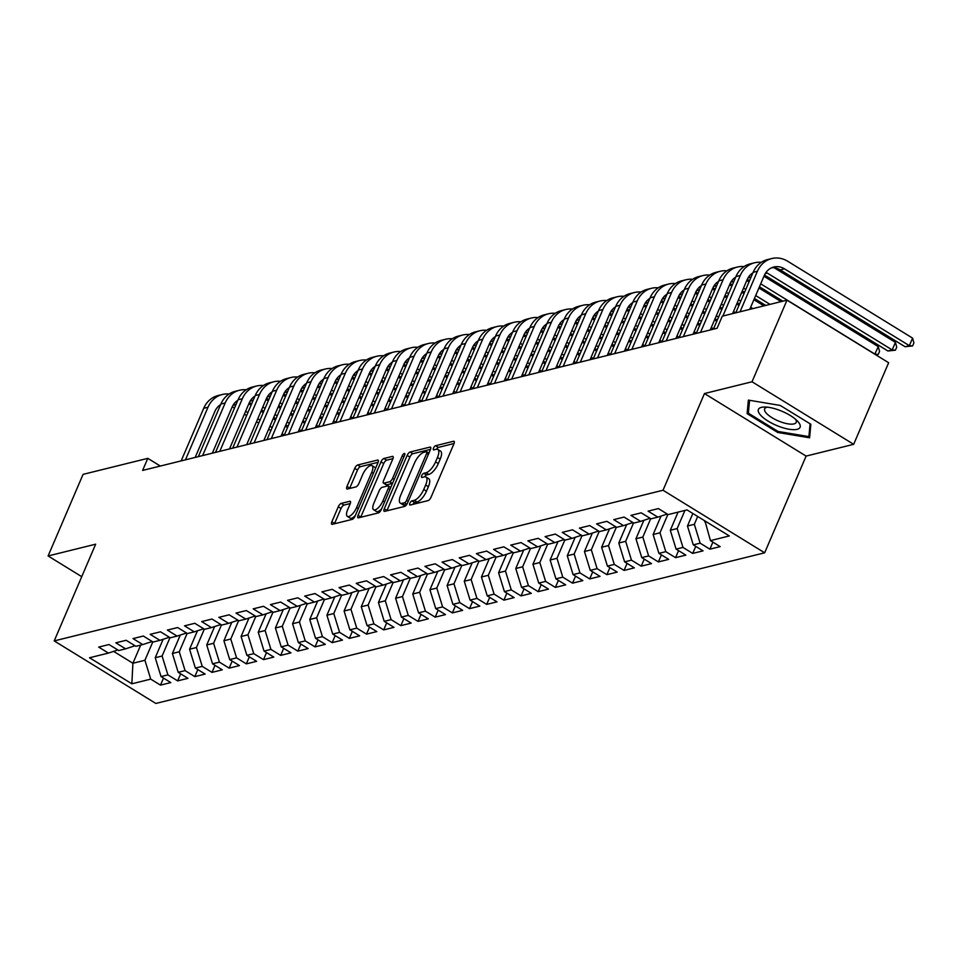 <?xml version="1.0" encoding="UTF-8"?>
<svg xmlns="http://www.w3.org/2000/svg" width="962" height="962" viewBox="0 0 962 962"><rect width="100%" height="100%" fill="white"/><g stroke="black" fill="none" stroke-linecap="round" stroke-linejoin="round"><path stroke-width="1.44" d="M409.884 503.258A2.393 0.914 -58.4 0 0 409.8 505.002A2.393 0.914 -58.4 0 0 410.173 505.038L428.078 500.613A3.427 1.311 -58.4 0 0 431.036 497.222L453.92 443.831A3.427 1.311 -58.4 0 0 454.028 441.33A3.427 1.311 -58.4 0 0 453.499 441.281L435.594 445.707A2.393 0.914 -58.4 0 0 433.525 448.076A2.393 0.914 -58.4 0 0 433.453 449.831A2.393 0.914 -58.4 0 0 433.814 449.867L436.135 449.29A10.955 4.173 -58.4 0 1 437.806 449.446A10.955 4.173 -58.4 0 1 437.457 457.455L435.558 461.904A10.955 4.173 -58.4 0 1 426.094 472.727L423.773 473.304A2.393 0.914 -58.4 0 0 421.705 475.673A2.393 0.914 -58.4 0 0 421.633 477.417A2.393 0.914 -58.4 0 0 421.993 477.453L424.314 476.875A10.955 4.173 -58.4 0 1 425.986 477.044A10.955 4.173 -58.4 0 1 425.637 485.04L423.725 489.49A10.955 4.173 -58.4 0 1 414.261 500.312L411.952 500.889A2.393 0.914 -58.4 0 0 409.884 503.258M341.233 503.403A3.427 1.311 -58.4 0 0 338.275 506.794L331.854 521.765A3.427 1.311 -58.4 0 0 331.746 524.266A3.427 1.311 -58.4 0 0 332.275 524.314L352.152 519.396A3.427 1.311 -58.4 0 0 355.11 516.017L377.994 462.614A3.427 1.311 -58.4 0 0 378.102 460.113A3.427 1.311 -58.4 0 0 377.585 460.064L357.696 464.995A3.427 1.311 -58.4 0 0 354.737 468.374L346.981 486.471A3.427 1.311 -58.4 0 0 346.873 488.973A3.427 1.311 -58.4 0 0 347.402 489.021L355.904 486.916A3.427 1.311 -58.4 0 0 358.862 483.525L362.71 474.555A9.163 3.487 -58.4 0 1 372.017 465.632A9.163 3.487 -58.4 0 1 371.729 472.318L356.661 507.479A9.163 3.487 -58.4 0 1 347.354 516.39A9.163 3.487 -58.4 0 1 347.643 509.704L350.156 503.847A3.427 1.311 -58.4 0 0 350.264 501.346A3.427 1.311 -58.4 0 0 349.747 501.298L341.233 503.403L343.975 505.098A3.427 1.311 -58.4 0 0 341.029 508.477L334.608 523.46A3.427 1.311 -58.4 0 0 334.475 523.773M142.616 470.43L717.099 328.27L722.27 316.185L787 300.168L752.031 381.77L704.473 393.542L663.022 490.247L54.209 640.908L95.659 544.191L48.1 555.964L83.069 474.362L147.799 458.345L142.616 470.43M384.271 508.802A3.427 1.311 -58.4 0 0 384.163 511.303A3.427 1.311 -58.4 0 0 384.68 511.351L404.569 506.433A3.427 1.311 -58.4 0 0 407.527 503.042L430.411 449.651A3.427 1.311 -58.4 0 0 430.519 447.15A3.427 1.311 -58.4 0 0 429.99 447.102L410.113 452.02A3.427 1.311 -58.4 0 0 407.154 455.399L384.271 508.802L387.013 510.485A3.427 1.311 -58.4 0 0 386.892 510.798M378.367 512.914L358.477 517.833A3.427 1.311 -58.4 0 1 357.948 517.784A3.427 1.311 -58.4 0 1 358.056 515.283L380.952 461.892A3.427 1.311 -58.4 0 1 383.898 458.501L392.412 456.397A3.427 1.311 -58.4 0 1 392.941 456.445A3.427 1.311 -58.4 0 1 392.833 458.946L383.549 480.603A3.427 1.311 -58.4 0 0 383.441 483.104A3.427 1.311 -58.4 0 0 383.958 483.152L389.61 481.758A3.427 1.311 -58.4 0 0 392.568 478.367L402.224 455.832A2.393 0.914 -58.4 0 1 404.665 453.499A2.393 0.914 -58.4 0 1 404.581 455.242L381.313 509.535A3.427 1.311 -58.4 0 1 378.367 512.914M663.022 490.247L764.658 552.801L155.856 703.45L54.209 640.908M712.902 542.135L709.896 549.17L720.189 546.62L710.437 540.62L729.328 535.942L687.024 509.908L668.133 514.586L658.381 508.585L648.087 511.135L657.84 517.135L650.973 518.831L641.221 512.83L630.916 515.379L640.668 521.38L633.802 523.075L624.049 517.075L613.744 519.624L623.496 525.625L616.63 527.332L606.878 521.332L596.572 523.881L606.325 529.882L599.458 531.577L589.706 525.577L579.413 528.126L589.165 534.126L582.287 535.822L572.534 529.822L562.241 532.371L571.993 538.371L565.127 540.079L555.375 534.078L545.069 536.628L554.821 542.628L547.955 544.324L538.203 538.323L527.897 540.872L537.65 546.873L530.783 548.568L521.031 542.568L510.726 545.117L520.478 551.118L513.612 552.825L503.86 546.825L493.566 549.374L503.318 555.375L496.452 557.07L486.7 551.07L476.394 553.619L486.147 559.619L479.28 561.315L469.528 555.314L459.223 557.864L468.975 563.864L462.109 565.572L452.356 559.559L442.051 562.109L451.803 568.121L444.937 569.817L435.185 563.816L424.891 566.365L434.644 572.366L427.765 574.061L418.013 568.061L407.72 570.61L417.472 576.611L410.606 578.306L400.853 572.306L390.548 574.855L400.3 580.856L393.434 582.563L383.682 576.563L373.376 579.112L383.129 585.112L376.262 586.808L366.51 580.808L356.217 583.357L365.969 589.357L359.091 591.053L349.338 585.052L339.045 587.602L348.797 593.602L341.931 595.31L332.179 589.309L321.873 591.858L331.625 597.859L324.759 599.554L315.007 593.554L304.701 596.103L314.454 602.104L307.587 603.799L297.835 597.799L287.53 600.348L297.282 606.349L290.416 608.056L280.663 602.056L270.37 604.605L280.122 610.605L273.256 612.301L263.504 606.3L253.198 608.85L262.951 614.85L256.084 616.546L246.332 610.545L236.027 613.095L245.779 619.095L238.913 620.803L229.16 614.802L218.855 617.351L228.607 623.352L221.741 625.047L211.989 619.047L201.695 621.596L211.448 627.597L204.569 629.292L194.817 623.292L184.524 625.841L194.276 631.842L187.41 633.549L177.657 627.549L167.352 630.086L177.104 636.098L170.238 637.794L160.486 631.793L150.18 634.343L159.932 640.343L153.066 642.039L143.314 636.038L133.009 638.588L142.761 644.588L135.895 646.296L126.142 640.283L115.849 642.832L125.601 648.845L118.735 650.54L108.983 644.54L98.677 647.089L108.429 653.09L117.833 649.987M709.896 549.17L700.144 543.169L693.277 544.865L687.469 526.01L692.832 513.492M695.742 546.38L692.724 553.415L703.03 550.865L693.277 544.865M692.724 553.415L682.972 547.414L676.106 549.11L670.298 530.266L678.078 512.121M678.571 550.637L675.552 557.671L685.858 555.122L676.106 549.11M675.552 557.671L665.8 551.659L658.934 553.366L653.126 534.511L661.026 516.077M661.399 554.882L658.381 561.916L668.686 559.367L658.934 553.366M658.381 561.916L648.628 555.916L641.762 557.611L635.954 538.756L643.855 520.334M644.227 559.126L641.221 566.161L651.514 563.612L641.762 557.611M641.221 566.161L631.469 560.161L624.603 561.856L618.794 543.013L626.695 524.579M627.068 563.383L624.049 570.406L634.355 567.857L624.603 561.856M624.049 570.406L614.297 564.405L607.431 566.113L601.623 547.258L609.523 528.823M609.896 567.628L606.878 574.663L617.183 572.113L607.431 566.113M606.878 574.663L597.125 568.662L590.259 570.358L584.451 551.503L592.351 533.08M592.724 571.873L589.706 578.908L600.011 576.358L590.259 570.358M589.706 578.908L579.954 572.907L573.087 574.603L567.279 555.759L575.18 537.325M575.553 576.13L572.546 583.152L582.84 580.603L573.087 574.603M572.546 583.152L562.794 577.152L555.928 578.859L550.12 560.004L558.02 541.57M558.393 580.375L555.375 587.409L565.68 584.86L555.928 578.859M555.375 587.409L545.622 581.409L538.756 583.104L532.948 564.249L540.848 545.827M541.221 584.619L538.203 591.654L548.508 589.105L538.756 583.104M538.203 591.654L528.451 585.654L521.584 587.349L515.776 568.506L523.677 550.072M524.049 588.864L521.031 595.899L531.337 593.35L521.584 587.349M521.031 595.899L511.279 589.898L504.413 591.606L498.605 572.751L506.505 554.316M506.878 593.121L503.872 600.156L514.165 597.606L504.413 591.606M503.872 600.156L494.119 594.155L487.241 595.851L481.433 576.996L489.333 558.561M489.706 597.366L486.7 604.401L496.993 601.851L487.241 595.851M486.7 604.401L476.948 598.4L470.081 600.096L464.273 581.252L472.174 562.818M472.546 601.611L469.528 608.645L479.834 606.096L470.081 600.096M469.528 608.645L459.776 602.645L452.91 604.352L447.102 585.497L455.002 567.063M455.375 605.868L452.356 612.902L462.662 610.353L452.91 604.352M452.356 612.902L442.604 606.902L435.738 608.597L429.93 589.742L437.83 571.308M438.203 610.112L435.185 617.147L445.49 614.598L435.738 608.597M435.185 617.147L425.432 611.147L418.566 612.842L412.758 593.999L420.659 575.565M421.031 614.357L418.025 621.392L428.318 618.843L418.566 612.842M418.025 621.392L408.273 615.391L401.407 617.087L395.598 598.244L403.499 579.809M403.872 618.614L400.853 625.649L411.159 623.099L401.407 617.087M400.853 625.649L391.101 619.636L384.235 621.344L378.427 602.489L386.327 584.054M386.7 622.859L383.682 629.894L393.987 627.344L384.235 621.344M383.682 629.894L373.929 623.893L367.063 625.589L361.255 606.733L369.155 588.311M369.528 627.104L366.51 634.138L376.815 631.589L367.063 625.589M366.51 634.138L356.758 628.138L349.891 629.833L344.083 610.99L351.984 592.556M352.357 631.361L349.35 638.395L359.644 635.846L349.891 629.833M349.35 638.395L339.598 632.383L332.72 634.09L326.924 615.235L334.812 596.801M335.185 635.605L332.179 642.64L342.472 640.091L332.72 634.09M332.179 642.64L322.426 636.64L315.56 638.335L309.752 619.48L317.652 601.058M318.025 639.85L315.007 646.885L325.312 644.336L315.56 638.335M315.007 646.885L305.255 640.884L298.388 642.58L292.58 623.737L300.481 605.302M300.853 644.107L297.835 651.13L308.141 648.58L298.388 642.58M297.835 651.13L288.083 645.129L281.217 646.837L275.409 627.982L283.309 609.547M283.682 648.352L280.663 655.387L290.969 652.837L281.217 646.837M280.663 655.387L270.911 649.386L264.045 651.082L258.237 632.226L266.137 613.804M266.51 652.597L263.504 659.631L273.797 657.082L264.045 651.082M263.504 659.631L253.752 653.631L246.885 655.326L241.077 636.483L248.978 618.049M249.35 656.842L246.332 663.876L256.638 661.327L246.885 655.326M246.332 663.876L236.58 657.876L229.714 659.583L223.905 640.728L231.806 622.294M232.179 661.098L229.16 668.133L239.466 665.584L229.714 659.583M229.16 668.133L219.408 662.133L212.542 663.828L206.734 644.973L214.634 626.539M215.007 665.343L211.989 672.378L222.294 669.829L212.542 663.828M211.989 672.378L202.236 666.377L195.37 668.073L189.562 649.23L197.463 630.795M197.835 669.588L194.829 676.623L205.122 674.073L195.37 668.073M194.829 676.623L185.077 670.622L178.198 672.33L172.402 653.475L180.303 635.04M180.676 673.845L177.657 680.88L187.951 678.33L178.198 672.33M177.657 680.88L167.905 674.879L161.039 676.575L155.231 657.719L163.131 639.285M163.504 678.09L160.486 685.124L170.791 682.575L161.039 676.575M160.486 685.124L150.733 679.124L131.854 683.802L89.538 657.755L108.429 653.09M125.601 648.845L135.005 645.742M140.68 645.105L132.912 663.251L144.925 660.269L152.814 641.882M150.733 679.124L144.925 660.269M131.854 683.802L132.912 663.251L113.624 651.382M142.761 644.588L152.176 641.486M155.231 657.719L162.097 656.024L169.973 637.638M167.905 674.879L162.097 656.024M159.932 640.343L169.348 637.241M172.402 653.475L179.269 651.779L187.145 633.381M185.077 670.622L179.269 651.779M177.104 636.098L186.508 632.996M189.562 649.23L196.428 647.522L204.317 629.136M202.236 666.377L196.428 647.522M194.276 631.842L203.679 628.751M206.734 644.973L213.6 643.277L221.488 624.891M219.408 662.133L213.6 643.277M211.448 627.597L220.851 624.494M223.905 640.728L230.772 639.033L238.648 620.634M236.58 657.876L230.772 639.033M228.607 623.352L238.023 620.249M241.077 636.483L247.943 634.776L255.82 616.389M253.752 653.631L247.943 634.776M245.779 619.095L255.183 616.005M258.237 632.226L265.115 630.531L272.992 612.145M270.911 649.386L265.115 630.531M262.951 614.85L272.354 611.748M275.409 627.982L282.275 626.286L290.163 607.888M288.083 645.129L282.275 626.286M280.122 610.605L289.526 607.503M292.58 623.737L299.447 622.029L307.335 603.643M305.255 640.884L299.447 622.029M297.282 606.349L306.698 603.258M309.752 619.48L316.618 617.784L324.495 599.398M322.426 636.64L316.618 617.784M314.454 602.104L323.869 599.001M326.924 615.235L333.79 613.54L341.666 595.141M339.598 632.383L333.79 613.54M331.625 597.859L341.029 594.756M344.083 610.99L350.95 609.283L358.838 590.896M356.758 628.138L350.95 609.283M348.797 593.602L358.201 590.512M361.255 606.733L368.121 605.038L376.01 586.652M373.929 623.893L368.121 605.038M365.969 589.357L375.372 586.255M378.427 602.489L385.293 600.793L393.169 582.407M391.101 619.636L385.293 600.793M383.129 585.112L392.544 582.01M395.598 598.244L402.465 596.548L410.341 578.15M408.273 615.391L402.465 596.548M400.3 580.856L409.704 577.765M412.758 593.999L419.636 592.291L427.513 573.905M425.432 611.147L419.636 592.291M417.472 576.611L426.875 573.508M429.93 589.742L436.796 588.047L444.684 569.66M442.604 606.902L436.796 588.047M434.644 572.366L444.047 569.263M447.102 585.497L453.968 583.802L461.844 565.403M459.776 602.645L453.968 583.802M451.803 568.121L461.219 565.019M464.273 581.252L471.139 579.545L479.016 561.159M476.948 598.4L471.139 579.545M468.975 563.864L478.379 560.774M481.433 576.996L488.311 575.3L496.188 556.914M494.119 594.155L488.311 575.3M486.147 559.619L495.55 556.517M498.605 572.751L505.471 571.055L513.359 552.657M511.279 589.898L505.471 571.055M503.318 555.375L512.722 552.272M515.776 568.506L522.643 566.798L530.531 548.412M528.451 585.654L522.643 566.798M520.478 551.118L529.894 548.027M532.948 564.249L539.814 562.554L547.691 544.167M545.622 581.409L539.814 562.554M537.65 546.873L547.065 543.77M550.12 560.004L556.986 558.309L564.862 539.91M562.794 577.152L556.986 558.309M554.821 542.628L564.225 539.526M567.279 555.759L574.146 554.052L582.034 535.666M579.954 572.907L574.146 554.052M571.993 538.371L581.397 535.281M584.451 551.503L591.317 549.807L599.206 531.421M597.125 568.662L591.317 549.807M589.165 534.126L598.568 531.024M601.623 547.258L608.489 545.562L616.365 527.164M614.297 564.405L608.489 545.562M606.325 529.882L615.74 526.779M618.794 543.013L625.661 541.305L633.537 522.919M631.469 560.161L625.661 541.305M623.496 525.625L632.9 522.534M635.954 538.756L642.832 537.061L650.709 518.674M648.628 555.916L642.832 537.061M640.668 521.38L650.072 518.277M653.126 534.511L659.992 532.816L667.881 514.429M665.8 551.659L659.992 532.816M657.84 517.135L667.243 514.033M670.298 530.266L677.164 528.559L684.944 510.425M682.972 547.414L677.164 528.559M687.469 526.01L694.336 524.314L697.691 516.474M700.144 543.169L694.336 524.314M160.329 466.053L147.799 458.345M48.1 555.964L81.746 576.671M704.473 393.542L806.108 456.084L853.667 444.324L752.031 381.77M853.667 444.324L888.647 362.722L787 300.168M806.108 456.084L764.658 552.801M710.437 540.62L704.978 520.959M704.641 521.765L705.819 521.476M777.717 432.467L809.595 437.794L810.858 424.266L780.242 405.435L748.376 400.108L747.113 413.636L777.717 432.467L778.15 431.469M412.914 504.365A2.393 0.914 -58.4 0 1 414.694 502.585L417.015 502.008A10.955 4.173 -58.4 0 0 426.479 491.173L423.725 489.49M425.986 477.044L428.739 478.727A10.955 4.173 -58.4 0 1 428.379 486.724L426.479 491.173M437.806 449.446L440.56 451.142A10.955 4.173 -58.4 0 1 440.211 459.139L438.299 463.588A10.955 4.173 -58.4 0 1 428.836 474.422L426.527 474.987A2.393 0.914 -58.4 0 0 424.723 476.803M454.04 443.518L438.347 447.402A2.393 0.914 -58.4 0 0 436.556 449.218M430.531 449.338L412.854 453.715A3.427 1.311 -58.4 0 0 409.896 457.094L387.013 510.485M404.497 502.729A2.393 0.914 -58.4 0 0 406.565 500.36L426.647 453.499A2.393 0.914 -58.4 0 0 426.731 451.743A2.393 0.914 -58.4 0 0 426.358 451.707L423.917 452.32A10.955 4.173 -58.4 0 0 414.454 463.143L400.721 495.177A10.955 4.173 -58.4 0 0 400.372 503.174A10.955 4.173 -58.4 0 0 402.044 503.342L404.497 502.729L406.902 504.22M400.372 503.174L403.126 504.87A10.955 4.173 -58.4 0 0 404.798 505.026L402.044 503.342M406.673 504.569L404.798 505.026M392.953 458.633L386.652 460.197A3.427 1.311 -58.4 0 0 383.694 463.576L360.81 516.979A3.427 1.311 -58.4 0 0 360.678 517.291M383.441 483.104L386.183 484.788A3.427 1.311 -58.4 0 0 386.712 484.848L392.352 483.441A3.427 1.311 -58.4 0 0 392.52 483.393M373.917 503.078A9.163 3.487 -58.4 0 0 373.617 509.764A9.163 3.487 -58.4 0 0 382.936 500.841L388.239 488.455A3.427 1.311 -58.4 0 0 388.347 485.954A3.427 1.311 -58.4 0 0 387.83 485.906L382.179 487.301A3.427 1.311 -58.4 0 0 379.22 490.692L373.917 503.078M373.617 509.764L376.37 511.447A9.163 3.487 -58.4 0 0 381.601 508.862M350.288 503.535L343.975 505.098M347.354 516.39L350.096 518.085A9.163 3.487 -58.4 0 0 355.339 515.488M375.505 468.446A9.163 3.487 -58.4 0 0 374.771 467.328L372.017 465.632M378.126 462.301L360.449 466.678A3.427 1.311 -58.4 0 0 357.491 470.057L349.735 488.155A3.427 1.311 -58.4 0 0 349.603 488.468M748.652 410.028L747.113 413.636M771.728 267.725A17.448 15.031 -103.9 0 1 780.206 269.901L905.062 346.729L909.355 345.671L912.589 338.119L787.734 261.279A26.166 22.559 76.1 0 0 771.728 258.55A26.166 22.559 76.1 0 0 757.407 271.26L740.043 311.796M771.728 258.55L767.436 259.608A26.166 22.559 76.1 0 0 753.126 272.33L735.75 312.854M749.747 309.391L764.285 275.493A17.448 15.031 -103.9 0 1 773.821 267.015A17.448 15.031 -103.9 0 1 784.487 268.831L909.355 345.671L912.601 345.923L905.062 346.729M912.589 338.119L913.9 342.893L912.601 345.923M761.279 262.325A26.166 22.559 76.1 0 0 754.557 262.794A26.166 22.559 76.1 0 0 740.247 275.517L722.871 316.041M754.557 262.794L750.264 263.853A26.166 22.559 76.1 0 0 735.954 276.575L713.395 329.184M732.587 313.636L747.113 279.738A17.448 15.031 -103.9 0 1 752.897 272.847M766.041 272.378A17.448 15.031 -103.9 0 1 767.327 273.088L892.183 349.915L895.418 342.364L774.23 267.785M764.477 275.036L887.89 350.986L892.183 349.915L895.442 350.168L887.89 350.986M895.418 342.364L896.728 347.15L895.442 350.168M744.107 266.57A26.166 22.559 76.1 0 0 737.397 267.039A26.166 22.559 76.1 0 0 723.075 279.762L700.528 332.371M737.397 267.039L733.104 268.097A26.166 22.559 76.1 0 0 718.782 280.82L696.235 333.441M710.233 329.978L729.942 283.994A17.448 15.031 -103.9 0 1 735.726 277.092M748.869 276.623A17.448 15.031 -103.9 0 1 750.156 277.333L750.805 277.729M747.318 279.281L749.554 280.663M759.451 286.76L782.9 301.19M874.819 354.208L878.246 346.609L763.948 276.274M760.714 283.826L875.011 354.172L878.27 354.413L875.913 354.882M878.246 346.609L879.557 351.395L878.27 354.413M778.511 426.238A22.679 7.588 -156.8 0 0 797.27 429.292A22.679 7.588 -156.8 0 0 797.522 421.115A22.679 7.588 -156.8 0 0 779.978 410.461A22.679 7.588 -156.8 0 0 764.634 407.022A22.679 7.588 -156.8 0 0 759.583 413.937A22.679 7.588 -156.8 0 0 778.511 426.238M767.363 407.179A17.172 5.736 -156.8 0 0 764.646 408.826A17.172 5.736 -156.8 0 0 779.869 421.56A17.172 5.736 -156.8 0 0 796.211 422.354A17.172 5.736 -156.8 0 0 795.526 419.24M810.1 423.797L808.898 436.604L778.017 431.445L748.364 413.191L749.566 400.312M809.932 434.199L808.898 436.604M726.935 270.815A26.166 22.559 76.1 0 0 720.225 271.284A26.166 22.559 76.1 0 0 705.904 284.006L683.357 336.628M720.225 271.284L715.932 272.354A26.166 22.559 76.1 0 0 701.611 285.077L679.064 337.686M693.061 334.223L712.77 288.239A17.448 15.031 -103.9 0 1 718.554 281.349M731.709 280.868A17.448 15.031 -103.9 0 1 732.984 281.577L733.633 281.974M730.146 283.537L732.383 284.908M742.279 291.005L744.528 292.388M754.424 298.473L765.728 305.435M743.542 288.071L745.778 289.454M755.687 295.55L770.021 304.377M781.084 301.635L758.922 287.987M749.013 281.902L746.777 280.519M709.776 275.072A26.166 22.559 76.1 0 0 703.054 275.541A26.166 22.559 76.1 0 0 688.732 288.263L666.185 340.873M703.054 275.541L698.761 276.599A26.166 22.559 76.1 0 0 684.439 289.321L661.892 341.931M675.901 338.468L695.61 292.484A17.448 15.031 -103.9 0 1 701.394 285.594M714.538 285.125A17.448 15.031 -103.9 0 1 715.812 285.822L716.462 286.231M712.974 287.782L715.211 289.153M725.12 295.25L727.356 296.633M737.265 302.729L739.501 304.1M726.37 292.328L728.607 293.699M738.515 299.795L740.752 301.178M750.661 307.275L752.849 308.622M763.924 305.88L753.895 299.711M743.999 293.614L741.75 292.244M731.854 286.147L729.605 284.764M692.604 279.317A26.166 22.559 76.1 0 0 685.882 279.786A26.166 22.559 76.1 0 0 671.572 292.508L649.013 345.117M685.882 279.786L681.589 280.844A26.166 22.559 76.1 0 0 667.279 293.566L644.72 346.188M658.729 342.725L678.438 296.729A17.448 15.031 -103.9 0 1 684.222 289.839M697.366 289.37A17.448 15.031 -103.9 0 1 698.652 290.079L699.302 290.476M695.803 292.027L698.039 293.41M707.948 299.507L710.184 300.878M720.093 306.974L722.33 308.357M709.198 296.573L711.447 297.955M721.344 304.04L723.592 305.423M733.489 311.52L735.689 312.866M738.972 305.339L736.724 303.968M726.827 297.871L724.59 296.488M714.682 290.392L712.445 289.021M675.432 283.562A26.166 22.559 76.1 0 0 668.722 284.03A26.166 22.559 76.1 0 0 654.4 296.753L631.854 349.374M668.722 284.03L664.429 285.101A26.166 22.559 76.1 0 0 650.108 297.823L627.561 350.433M641.558 346.969L661.267 300.986A17.448 15.031 -103.9 0 1 667.051 294.095M680.194 293.614A17.448 15.031 -103.9 0 1 681.481 294.324L682.13 294.721M678.643 296.284L680.868 297.655M690.776 303.751L693.013 305.134M702.921 311.219L705.158 312.602M715.067 318.699L717.303 320.081M692.027 300.817L694.275 302.2M704.172 308.297L706.421 309.668M716.317 315.764L718.566 317.147M721.801 309.596L719.564 308.213M709.655 302.116L707.419 300.733M697.51 294.649L695.273 293.266M658.261 287.818A26.166 22.559 76.1 0 0 651.551 288.287A26.166 22.559 76.1 0 0 637.229 301.01L614.682 353.619M651.551 288.287L647.258 289.346A26.166 22.559 76.1 0 0 632.936 302.068L610.389 354.677M624.386 351.214L644.095 305.231A17.448 15.031 -103.9 0 1 649.879 298.34M663.034 297.859A17.448 15.031 -103.9 0 1 664.309 298.569L664.958 298.978M661.471 300.529L663.708 301.9M673.604 307.996L675.853 309.379M685.75 315.476L687.998 316.847M697.895 322.943L700.144 324.326M674.867 305.074L677.104 306.445M687.012 312.542L689.249 313.925M699.158 320.021L701.394 321.392M711.303 327.489L713.539 328.872M716.774 321.308L714.538 319.937M704.629 313.84L702.392 312.458M692.484 306.361L690.247 304.99M680.338 298.893L678.102 297.511M641.101 292.063A26.166 22.559 76.1 0 0 634.379 292.532A26.166 22.559 76.1 0 0 620.057 305.255L597.51 357.864M634.379 292.532L630.086 293.59A26.166 22.559 76.1 0 0 615.764 306.313L593.217 358.934M607.214 355.471L626.923 309.475A17.448 15.031 -103.9 0 1 632.719 302.585M645.863 302.116A17.448 15.031 -103.9 0 1 647.137 302.826L647.787 303.222M644.299 304.774L646.536 306.156M656.433 312.253L658.681 313.624M668.578 319.721L670.827 321.104M680.723 327.2L682.972 328.571M657.695 309.319L659.932 310.69M669.841 316.787L672.077 318.169M681.986 324.266L684.222 325.649M694.131 331.734L696.368 333.117M699.602 325.565L697.366 324.182M687.469 318.085L685.221 316.714M675.324 310.618L673.075 309.235M663.179 303.138L660.93 301.767M623.929 296.308A26.166 22.559 76.1 0 0 617.207 296.777A26.166 22.559 76.1 0 0 602.897 309.499L580.339 362.121M617.207 296.777L612.914 297.847A26.166 22.559 76.1 0 0 598.604 310.57L576.046 363.179M590.055 359.716L609.764 313.732A17.448 15.031 -103.9 0 1 615.548 306.842M628.691 306.361A17.448 15.031 -103.9 0 1 629.978 307.07L630.627 307.467M627.128 309.03L629.364 310.401M639.273 316.498L641.51 317.881M651.418 323.966L653.655 325.348M663.564 331.445L665.8 332.828M640.524 313.564L642.772 314.947M652.669 321.043L654.906 322.414M664.814 328.511L667.051 329.894M676.959 335.991L679.196 337.361M682.443 329.81L680.194 328.427M670.298 322.342L668.049 320.959M658.152 314.863L655.904 313.48M646.007 307.383L643.758 306.012M606.757 300.565A26.166 22.559 76.1 0 0 600.035 301.034A26.166 22.559 76.1 0 0 585.726 313.756L563.167 366.366M600.035 301.034L595.743 302.092A26.166 22.559 76.1 0 0 581.433 314.815L558.886 367.424M572.883 363.961L592.592 317.977A17.448 15.031 -103.9 0 1 598.376 311.087M611.519 310.606A17.448 15.031 -103.9 0 1 612.806 311.315L613.455 311.724M609.968 313.275L612.193 314.646M622.101 320.743L624.338 322.126M634.247 328.222L636.483 329.593M646.392 335.69L648.628 337.073M623.352 317.809L625.601 319.192M635.497 325.288L637.746 326.671M647.642 332.756L649.891 334.139M659.788 340.235L662.036 341.618M665.271 334.054L663.034 332.684M653.126 326.587L650.889 325.204M640.981 319.107L638.744 317.737M628.835 311.64L626.599 310.257M589.586 304.81A26.166 22.559 76.1 0 0 582.876 305.279A26.166 22.559 76.1 0 0 568.554 318.001L546.007 370.61M582.876 305.279L578.583 306.337A26.166 22.559 76.1 0 0 564.261 319.059L541.714 371.681M555.711 368.205L575.42 322.222A17.448 15.031 -103.9 0 1 581.204 315.332M594.348 314.863A17.448 15.031 -103.9 0 1 595.634 315.572L596.284 315.969M592.796 317.52L595.033 318.903M604.93 324.988L607.178 326.371M617.075 332.467L619.312 333.85M629.22 339.947L631.457 341.318M606.192 322.066L608.429 323.436M618.338 329.533L620.574 330.916M630.483 337.013L632.719 338.383M642.628 344.48L644.865 345.863M648.099 338.311L645.863 336.928M635.954 330.832L633.717 329.449M623.809 323.364L621.572 321.981M611.664 315.885L609.427 314.502M572.414 309.055A26.166 22.559 76.1 0 0 565.704 309.523A26.166 22.559 76.1 0 0 551.382 322.246L528.835 374.867M565.704 309.523L561.411 310.594A26.166 22.559 76.1 0 0 547.089 323.316L524.543 375.926M538.54 372.462L558.249 326.479A17.448 15.031 -103.9 0 1 564.045 319.576M577.188 319.107A17.448 15.031 -103.9 0 1 578.463 319.817L579.112 320.214M575.625 321.777L577.861 323.148M587.758 329.244L590.007 330.615M599.903 336.712L602.152 338.095M612.048 344.192L614.297 345.574M589.021 326.31L591.257 327.693M601.166 333.79L603.402 335.161M613.311 341.257L615.548 342.64M625.456 348.737L627.693 350.108M630.928 342.556L628.691 341.173M618.782 335.077L616.546 333.706M606.637 327.609L604.401 326.226M594.492 320.13L592.255 318.759M555.254 313.311A26.166 22.559 76.1 0 0 548.532 313.78A26.166 22.559 76.1 0 0 534.211 326.503L511.664 379.112M548.532 313.78L544.239 314.839A26.166 22.559 76.1 0 0 529.93 327.561L507.371 380.17M521.38 376.707L541.089 330.724A17.448 15.031 -103.9 0 1 546.873 323.833M560.016 323.352A17.448 15.031 -103.9 0 1 561.291 324.062L561.94 324.471M558.453 326.022L560.69 327.393M570.598 333.489L572.835 334.872M582.744 340.969L584.98 342.34M594.889 348.436L597.125 349.819M571.849 330.555L574.086 331.938M583.994 338.035L586.231 339.418M596.139 345.502L598.376 346.885M608.285 352.982L610.521 354.365M613.768 346.801L611.519 345.43M601.623 339.333L599.374 337.951M589.478 331.854L587.229 330.483M577.332 324.386L575.084 323.004M538.083 317.556A26.166 22.559 76.1 0 0 531.361 318.025A26.166 22.559 76.1 0 0 517.051 330.748L494.492 383.357M531.361 318.025L527.068 319.083A26.166 22.559 76.1 0 0 512.758 331.806L490.199 384.427M504.208 380.952L523.917 334.968A17.448 15.031 -103.9 0 1 529.701 328.078M542.845 327.609A17.448 15.031 -103.9 0 1 544.131 328.319L544.781 328.715M541.281 330.267L543.518 331.649M553.427 337.734L555.663 339.117M565.572 345.214L567.808 346.597M577.717 352.681L579.954 354.064M554.677 334.812L556.926 336.183M566.822 342.28L569.071 343.662M578.968 349.759L581.216 351.13M591.113 357.227L593.362 358.61M596.596 351.058L594.348 349.675M584.451 343.578L582.214 342.195M572.306 336.111L570.069 334.728M560.161 328.631L557.924 327.248M520.911 321.801A26.166 22.559 76.1 0 0 514.201 322.27A26.166 22.559 76.1 0 0 499.879 334.992L477.332 387.614M514.201 322.27L509.908 323.34A26.166 22.559 76.1 0 0 495.586 336.051L473.039 388.672M487.037 385.209L506.746 339.225A17.448 15.031 -103.9 0 1 512.53 332.323M525.673 331.854A17.448 15.031 -103.9 0 1 526.96 332.563L527.609 332.96M524.122 334.523L526.346 335.894M536.255 341.991L538.492 343.362M548.4 349.459L550.637 350.841M560.545 356.938L562.782 358.309M537.517 339.057L539.754 340.44M549.651 346.536L551.899 347.907M561.796 354.004L564.045 355.387M573.941 361.484L576.19 362.854M579.425 355.303L577.188 353.92M567.279 347.823L565.043 346.452M555.134 340.356L552.897 338.973M542.989 332.876L540.752 331.505M503.739 326.046A26.166 22.559 76.1 0 0 497.029 326.527A26.166 22.559 76.1 0 0 482.708 339.237L460.161 391.859M497.029 326.527L492.736 327.585A26.166 22.559 76.1 0 0 478.415 340.307L455.868 392.917M469.865 389.454L489.574 343.47A17.448 15.031 -103.9 0 1 495.358 336.58M508.513 336.099A17.448 15.031 -103.9 0 1 509.788 336.808L510.437 337.205M506.95 338.768L509.187 340.139M519.083 346.236L521.332 347.619M531.228 353.715L533.477 355.086M543.374 361.183L545.622 362.566M520.346 343.302L522.582 344.685M532.491 350.781L534.728 352.164M544.636 358.249L546.873 359.632M556.782 365.728L559.018 367.111M562.253 359.547L560.016 358.177M550.108 352.08L547.871 350.697M537.962 344.6L535.726 343.23M525.817 337.133L523.581 335.75M486.58 330.303A26.166 22.559 76.1 0 0 479.858 330.772A26.166 22.559 76.1 0 0 465.536 343.494L442.989 396.103M479.858 330.772L475.565 331.83A26.166 22.559 76.1 0 0 461.243 344.552L438.696 397.174M452.693 393.698L472.402 347.715A17.448 15.031 -103.9 0 1 478.198 340.825M491.341 340.356A17.448 15.031 -103.9 0 1 492.616 341.065L493.265 341.462M489.778 343.013L492.015 344.396M501.923 350.481L504.16 351.864M514.057 357.96L516.305 359.343M526.202 365.428L528.451 366.811M503.174 347.559L505.411 348.929M515.319 355.026L517.556 356.409M527.465 362.506L529.701 363.877M539.61 369.973L541.846 371.356M545.093 363.804L542.845 362.421M532.948 356.325L530.699 354.942M520.803 348.857L518.554 347.474M508.657 341.378L506.409 339.995M469.408 334.548A26.166 22.559 76.1 0 0 462.686 335.017A26.166 22.559 76.1 0 0 448.376 347.739L425.817 400.348M462.686 335.017L458.393 336.087A26.166 22.559 76.1 0 0 444.083 348.797L421.524 401.419M435.533 397.955L455.242 351.972A17.448 15.031 -103.9 0 1 461.026 345.069M474.17 344.6A17.448 15.031 -103.9 0 1 475.456 345.31L476.106 345.707M472.607 347.258L474.843 348.641M484.752 354.737L486.988 356.108M496.897 362.205L499.134 363.588M509.042 369.685L511.279 371.055M486.002 351.803L488.251 353.186M498.148 359.271L500.396 360.654M510.293 366.75L512.53 368.133M522.438 374.23L524.675 375.601M527.922 368.049L525.673 366.666M515.776 360.57L513.528 359.199M503.631 353.102L501.382 351.719M491.486 345.623L489.249 344.252M452.236 338.792A26.166 22.559 76.1 0 0 445.514 339.273A26.166 22.559 76.1 0 0 431.204 351.984L408.658 404.605M445.514 339.273L441.233 340.332A26.166 22.559 76.1 0 0 426.912 353.054L404.365 405.663M418.362 402.2L438.071 356.217A17.448 15.031 -103.9 0 1 443.855 349.326M456.998 348.845A17.448 15.031 -103.9 0 1 458.285 349.555L458.934 349.952M455.447 351.515L457.671 352.886M467.58 358.982L469.817 360.365M479.725 366.462L481.962 367.833M491.871 373.929L494.107 375.312M468.831 356.048L471.079 357.431M480.976 363.528L483.225 364.899M493.121 370.995L495.37 372.378M505.266 378.475L507.515 379.858M510.75 372.294L508.513 370.923M498.605 364.826L496.368 363.444M486.459 357.347L484.223 355.964M474.314 349.879L472.077 348.497M435.064 343.049A26.166 22.559 76.1 0 0 428.355 343.518A26.166 22.559 76.1 0 0 414.033 356.241L391.486 408.85M428.355 343.518L424.062 344.576A26.166 22.559 76.1 0 0 409.74 357.299L387.193 409.908M401.19 406.445L420.899 360.461A17.448 15.031 -103.9 0 1 426.683 353.571M439.826 353.102A17.448 15.031 -103.9 0 1 441.113 353.8L441.762 354.208M438.275 355.76L440.512 357.13M450.408 363.227L452.657 364.61M462.554 370.707L464.802 372.09M474.699 378.174L476.936 379.557M451.671 360.305L453.908 361.676M463.816 367.773L466.053 369.155M475.962 375.252L478.198 376.623M488.107 382.72L490.343 384.103M493.578 376.551L491.341 375.168M481.433 369.071L479.196 367.688M469.288 361.592L467.051 360.221M457.142 354.124L454.906 352.741M417.893 347.294A26.166 22.559 76.1 0 0 411.183 347.763A26.166 22.559 76.1 0 0 396.861 360.485L374.314 413.095M411.183 347.763L406.89 348.821A26.166 22.559 76.1 0 0 392.568 361.544L370.021 414.165M384.018 410.702L403.727 364.718A17.448 15.031 -103.9 0 1 409.523 357.816M422.667 357.347A17.448 15.031 -103.9 0 1 423.941 358.056L424.591 358.453M421.103 360.004L423.34 361.387M433.237 367.484L435.485 368.855M445.382 374.952L447.631 376.334M457.527 382.431L459.776 383.802M434.499 364.55L436.736 365.933M446.645 372.017L448.881 373.4M458.79 379.497L461.026 380.88M470.935 386.964L473.172 388.347M476.406 380.796L474.17 379.413M464.261 373.316L462.025 371.945M452.116 365.849L449.879 364.466M439.983 358.369L437.734 356.998M400.733 351.539A26.166 22.559 76.1 0 0 394.011 352.008A26.166 22.559 76.1 0 0 379.689 364.73L357.142 417.352M394.011 352.008L389.718 353.078A26.166 22.559 76.1 0 0 375.408 365.8L352.85 418.41M366.859 414.947L386.568 368.963A17.448 15.031 -103.9 0 1 392.352 362.073M405.495 361.592A17.448 15.031 -103.9 0 1 406.77 362.301L407.431 362.698M403.932 364.261L406.168 365.632M416.077 371.729L418.314 373.112M428.222 379.196L430.459 380.579M440.368 386.676L442.604 388.059M417.328 368.795L419.564 370.178M429.473 376.274L431.71 377.645M441.618 383.742L443.855 385.125M453.763 391.221L456 392.592M459.247 385.04L456.998 383.658M447.102 377.573L444.853 376.19M434.956 370.093L432.708 368.711M422.811 362.626L420.562 361.243M383.561 355.796A26.166 22.559 76.1 0 0 376.839 356.265A26.166 22.559 76.1 0 0 362.53 368.987L339.971 421.596M376.839 356.265L372.547 357.323A26.166 22.559 76.1 0 0 358.237 370.045L335.678 422.655M349.687 419.192L369.396 373.208A17.448 15.031 -103.9 0 1 375.18 366.318M388.323 365.849A17.448 15.031 -103.9 0 1 389.61 366.546L390.259 366.955M386.76 368.506L388.997 369.877M398.905 375.974L401.142 377.357M411.051 383.453L413.287 384.824M423.196 390.921L425.432 392.304M400.156 373.052L402.405 374.422M412.301 380.519L414.55 381.902M424.446 387.999L426.695 389.369M436.592 395.466L438.84 396.849M442.075 389.285L439.838 387.914M429.93 381.818L427.693 380.435M417.785 374.338L415.548 372.967M405.639 366.871L403.403 365.488M366.39 360.041A26.166 22.559 76.1 0 0 359.68 360.51A26.166 22.559 76.1 0 0 345.358 373.232L322.811 425.841M359.68 360.51L355.387 361.568A26.166 22.559 76.1 0 0 341.065 374.29L318.518 426.912M332.515 423.448L352.224 377.453A17.448 15.031 -103.9 0 1 358.008 370.562M371.152 370.093A17.448 15.031 -103.9 0 1 372.438 370.803L373.088 371.2M369.6 372.751L371.837 374.134M381.734 380.23L383.97 381.601M393.879 387.698L396.116 389.081M406.024 395.178L408.261 396.548M382.996 377.296L385.233 378.679M395.142 384.764L397.378 386.147M407.275 392.243L409.523 393.626M419.42 399.711L421.669 401.094M424.903 393.542L422.667 392.159M412.758 386.063L410.521 384.692M400.613 378.595L398.376 377.212M388.468 371.116L386.231 369.745M349.218 364.285A26.166 22.559 76.1 0 0 342.508 364.754A26.166 22.559 76.1 0 0 328.186 377.477L305.639 430.098M342.508 364.754L338.215 365.825A26.166 22.559 76.1 0 0 323.893 378.547L301.346 431.156M315.344 427.693L335.053 381.71A17.448 15.031 -103.9 0 1 340.837 374.819M353.992 374.338A17.448 15.031 -103.9 0 1 355.267 375.048L355.916 375.445M352.429 377.008L354.665 378.379M364.562 384.475L366.811 385.858M376.707 391.943L378.956 393.326M388.852 399.422L391.101 400.805M365.825 381.541L368.061 382.924M377.97 389.021L380.206 390.392M390.115 396.488L392.352 397.871M402.26 403.968L404.497 405.339M407.732 397.787L405.495 396.404M395.586 390.319L393.35 388.937M383.441 382.84L381.205 381.457M371.296 375.372L369.059 373.99M332.058 368.542A26.166 22.559 76.1 0 0 325.336 369.011A26.166 22.559 76.1 0 0 311.015 381.734L288.468 434.343M325.336 369.011L321.043 370.069A26.166 22.559 76.1 0 0 306.722 382.792L284.175 435.401M298.172 431.938L317.893 385.954A17.448 15.031 -103.9 0 1 323.677 379.064M336.82 378.583A17.448 15.031 -103.9 0 1 338.095 379.293L338.744 379.701M335.257 381.253L337.494 382.623M347.402 388.72L349.639 390.103M359.547 396.2L361.784 397.571M371.681 403.667L373.929 405.05M348.653 385.786L350.889 387.169M360.798 393.266L363.035 394.648M372.943 400.745L375.18 402.116M385.089 408.213L387.325 409.596M390.572 402.032L388.323 400.661M378.427 394.564L376.178 393.181M366.281 387.085L364.033 385.714M354.136 379.617L351.888 378.234M314.887 372.787A26.166 22.559 76.1 0 0 308.165 373.256A26.166 22.559 76.1 0 0 293.855 385.978L271.296 438.588M308.165 373.256L303.872 374.314A26.166 22.559 76.1 0 0 289.562 387.037L267.003 439.658M281.012 436.195L300.721 390.199A17.448 15.031 -103.9 0 1 306.505 383.309M319.649 382.84A17.448 15.031 -103.9 0 1 320.935 383.549L321.585 383.946M318.085 385.497L320.322 386.88M330.231 392.977L332.467 394.348M342.376 400.445L344.612 401.827M354.521 407.924L356.758 409.295M331.481 390.043L333.73 391.414M343.626 397.51L345.875 398.893M355.772 404.99L358.02 406.373M367.917 412.457L370.154 413.84M373.4 406.289L371.152 404.906M361.255 398.809L359.006 397.438M349.11 391.342L346.873 389.959M336.965 383.862L334.728 382.479M297.715 377.032A26.166 22.559 76.1 0 0 291.005 377.501A26.166 22.559 76.1 0 0 276.683 390.223L254.136 442.845M291.005 377.501L286.712 378.571A26.166 22.559 76.1 0 0 272.39 391.293L249.843 443.903M263.841 440.44L283.549 394.456A17.448 15.031 -103.9 0 1 289.334 387.554M302.477 387.085A17.448 15.031 -103.9 0 1 303.764 387.794L304.413 388.191M300.926 389.754L303.15 391.125M313.059 397.222L315.295 398.593M325.204 404.689L327.441 406.072M337.349 412.169L339.586 413.552M314.309 394.288L316.558 395.671M326.455 401.767L328.703 403.138M338.6 409.235L340.849 410.618M350.745 416.714L352.994 418.085M356.229 410.533L353.992 409.151M344.083 403.066L341.847 401.683M331.938 395.586L329.701 394.204M319.793 388.107L317.556 386.736M280.543 381.289A26.166 22.559 76.1 0 0 273.833 381.758A26.166 22.559 76.1 0 0 259.512 394.48L236.965 447.089M273.833 381.758L269.54 382.816A26.166 22.559 76.1 0 0 255.219 395.538L232.672 448.148M246.669 444.684L266.378 398.701A17.448 15.031 -103.9 0 1 272.162 391.811M285.317 391.33A17.448 15.031 -103.9 0 1 286.592 392.039L287.241 392.448M283.754 393.999L285.991 395.37M295.887 401.467L298.136 402.85M308.032 408.946L310.281 410.317M320.178 416.414L322.426 417.797M297.15 398.533L299.386 399.915M309.295 406.012L311.532 407.395M321.44 413.48L323.677 414.862M333.586 420.959L335.822 422.342M339.057 414.778L336.82 413.407M326.912 407.311L324.675 405.928M314.766 399.831L312.53 398.46M302.621 392.364L300.385 390.981M263.372 385.534A26.166 22.559 76.1 0 0 256.662 386.002A26.166 22.559 76.1 0 0 242.34 398.725L219.793 451.334M256.662 386.002L252.369 387.061A26.166 22.559 76.1 0 0 238.047 399.783L215.5 452.405M229.497 448.929L249.206 402.946A17.448 15.031 -103.9 0 1 255.002 396.055M268.145 395.586A17.448 15.031 -103.9 0 1 269.42 396.296L270.069 396.693M266.582 398.244L268.819 399.627M278.715 405.711L280.964 407.094M290.861 413.191L293.109 414.574M303.006 420.659L305.255 422.041M279.978 402.789L282.215 404.16M292.123 410.257L294.36 411.64M304.269 417.736L306.505 419.107M316.414 425.204L318.65 426.587M321.885 419.035L319.649 417.652M309.74 411.556L307.503 410.173M297.607 404.088L295.358 402.705M285.461 396.609L283.213 395.226M246.212 389.778A26.166 22.559 76.1 0 0 239.49 390.247A26.166 22.559 76.1 0 0 225.18 402.97L202.621 455.591M239.49 390.247L235.197 391.318A26.166 22.559 76.1 0 0 220.887 404.04L198.328 456.649M212.337 453.186L232.046 407.203A17.448 15.031 -103.9 0 1 237.83 400.3M250.974 399.831A17.448 15.031 -103.9 0 1 252.26 400.541L252.91 400.938M249.411 402.501L251.647 403.872M261.556 409.968L263.792 411.339M273.701 417.436L275.938 418.819M285.846 424.915L288.083 426.286M262.806 407.034L265.055 408.417M274.952 414.514L277.188 415.885M287.097 421.981L289.334 423.364M299.242 429.461L301.479 430.832M304.726 423.28L302.477 421.897M292.58 415.8L290.332 414.43M280.435 408.333L278.186 406.95M268.29 400.853L266.041 399.483M229.04 394.035A26.166 22.559 76.1 0 0 222.318 394.504A26.166 22.559 76.1 0 0 208.008 407.227L185.45 459.836M222.318 394.504L218.025 395.562A26.166 22.559 76.1 0 0 203.716 408.285L181.169 460.894M195.166 457.431L214.875 411.447A17.448 15.031 -103.9 0 1 220.659 404.557M233.802 404.076A17.448 15.031 -103.9 0 1 235.089 404.786L235.738 405.194M232.251 406.746L234.475 408.116M244.384 414.213L246.621 415.596M256.529 421.693L258.766 423.064M268.675 429.16L270.911 430.543M245.635 411.279L247.883 412.662M257.78 418.759L260.029 420.141M269.925 426.226L272.174 427.609M282.07 433.706L284.319 435.089M287.554 427.525L285.317 426.154M275.409 420.057L273.172 418.674M263.263 412.578L261.027 411.207M251.118 405.11L248.881 403.727M417.015 502.008L414.261 500.312M428.379 486.724L425.637 485.04M426.527 474.987L423.773 473.304M428.836 474.422L426.094 472.727M438.299 463.588L435.558 461.904M440.211 459.139L437.457 457.455M438.347 447.402L435.594 445.707M454.304 441.774L453.499 441.281M414.694 502.585L411.952 500.889M409.896 457.094L407.154 455.399M412.854 453.715L410.113 452.02M430.796 447.595L429.99 447.102M408.237 501.394L406.565 500.36M428.318 454.521L426.647 453.499M360.81 516.979L358.056 515.283M383.694 463.576L380.952 461.892M386.652 460.197L383.898 458.501M393.217 456.89L392.412 456.397M386.712 484.848L383.958 483.152M392.352 483.441L389.61 481.758M394.228 479.401L392.568 478.367M403.896 456.854L402.224 455.832M384.596 501.875L382.936 500.841M389.911 489.49L388.239 488.455M350.553 501.791L349.747 501.298M358.333 508.501L356.661 507.479M373.4 473.352L371.729 472.318M349.735 488.155L346.981 486.471M357.491 470.057L354.737 468.374M360.449 466.678L357.696 464.995M378.391 460.557L377.585 460.064M334.608 523.46L331.854 521.765M341.029 508.477L338.275 506.794M757.407 271.26L753.126 272.33M784.487 268.831L780.206 269.901M740.247 275.517L735.954 276.575M767.327 273.088L765.235 273.593M723.075 279.762L718.782 280.82M750.156 277.333L748.075 277.85M705.904 284.006L701.611 285.077M732.984 281.577L730.904 282.094M688.732 288.263L684.439 289.321M715.812 285.822L713.732 286.339M671.572 292.508L667.279 293.566M698.652 290.079L696.56 290.596M654.4 296.753L650.108 297.823M681.481 294.324L679.4 294.841M637.229 301.01L632.936 302.068M664.309 298.569L662.229 299.086M620.057 305.255L615.764 306.313M647.137 302.826L645.057 303.343M602.897 309.499L598.604 310.57M629.978 307.07L627.885 307.587M585.726 313.756L581.433 314.815M612.806 311.315L610.714 311.832M568.554 318.001L564.261 319.059M595.634 315.572L593.554 316.089M551.382 322.246L547.089 323.316M578.463 319.817L576.382 320.334M534.211 326.503L529.93 327.561M561.291 324.062L559.211 324.579M517.051 330.748L512.758 331.806M544.131 328.319L542.039 328.824M499.879 334.992L495.586 336.051M526.96 332.563L524.879 333.08M482.708 339.237L478.415 340.307M509.788 336.808L507.708 337.325M465.536 343.494L461.243 344.552M492.616 341.065L490.536 341.57M448.376 347.739L444.083 348.797M475.456 345.31L473.364 345.827M431.204 351.984L426.912 353.054M458.285 349.555L456.192 350.072M414.033 356.241L409.74 357.299M441.113 353.8L439.033 354.317M396.861 360.485L392.568 361.544M423.941 358.056L421.861 358.573M379.689 364.73L375.408 365.8M406.77 362.301L404.689 362.818M362.53 368.987L358.237 370.045M389.61 366.546L387.518 367.063M345.358 373.232L341.065 374.29M372.438 370.803L370.358 371.32M328.186 377.477L323.893 378.547M355.267 375.048L353.186 375.565M311.015 381.734L306.722 382.792M338.095 379.293L336.015 379.81M293.855 385.978L289.562 387.037M320.935 383.549L318.843 384.066M276.683 390.223L272.39 391.293M303.764 387.794L301.683 388.311M259.512 394.48L255.219 395.538M286.592 392.039L284.511 392.556M242.34 398.725L238.047 399.783M269.42 396.296L267.34 396.813M225.18 402.97L220.887 404.04M252.26 400.541L250.168 401.058M208.008 407.227L203.716 408.285M235.089 404.786L232.996 405.303M428.932 453.102L426.731 451.743M390.776 487.457L388.347 485.954"/></g></svg>
